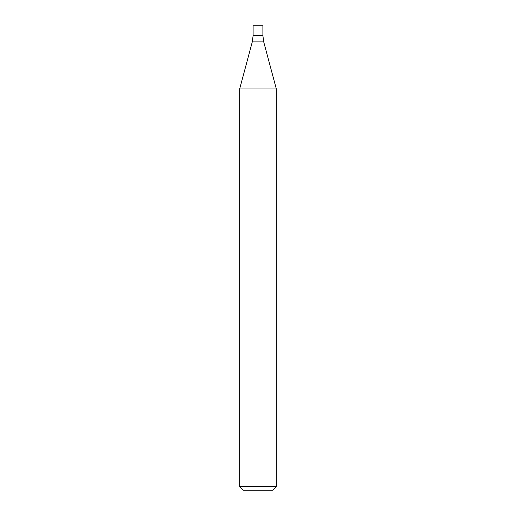 <?xml version="1.0" encoding="UTF-8"?>
<svg xmlns="http://www.w3.org/2000/svg" width="516" height="516" viewBox="0 0 516 516"><rect width="100%" height="100%" fill="white"/><g stroke="black" fill="none" stroke-linecap="round" stroke-linejoin="round"><path stroke-width="0.77" d="M258 486.536L276.331 486.536L276.331 88.965L239.669 88.965L239.669 486.536L258 486.536M239.669 486.536L243.333 490.2L272.667 490.2L276.331 486.536M276.331 88.965L263.721 41.906L262.889 35.578L253.111 35.578L252.279 41.906L239.669 88.965M262.889 35.578L253.111 35.578L253.111 25.8L262.889 25.8L262.889 35.578M263.721 41.906L252.279 41.906"/></g></svg>
